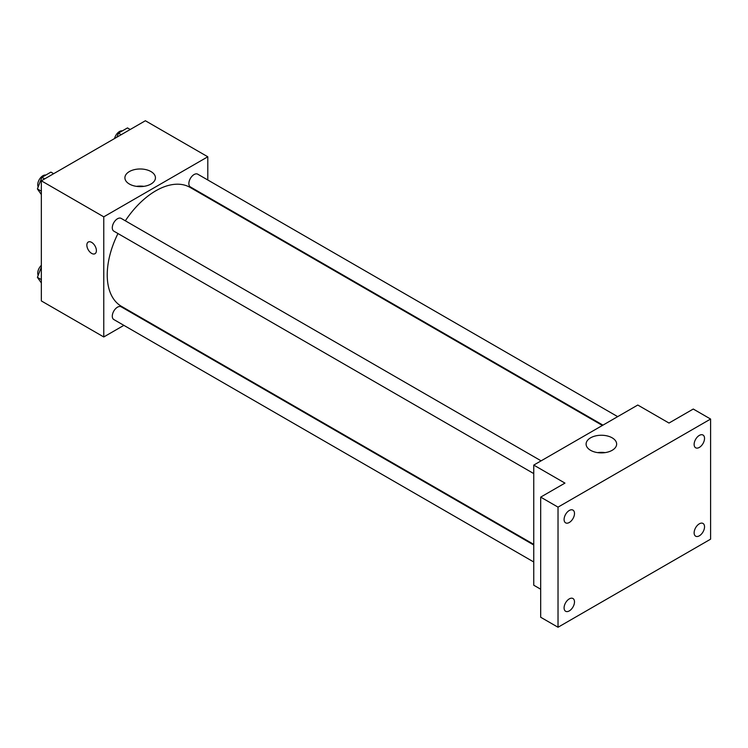 <?xml version="1.0" encoding="UTF-8"?>
<svg xmlns="http://www.w3.org/2000/svg" width="748" height="748" viewBox="0 0 748 748"><rect width="100%" height="100%" fill="white"/><g stroke="black" fill="none" stroke-linecap="round" stroke-linejoin="round"><path stroke-width="1.12" d="M123.869 325.352L103.766 336.965L41.346 300.93L41.346 180.801L145.374 120.746L207.794 156.781L207.794 179.997M139.137 316.544L138.586 316.862M117.969 233.535A68.657 39.635 120 0 0 107.235 274.899A68.657 39.635 120 0 0 121.447 306.334L533.754 544.366M602.402 425.453L190.104 187.411A68.657 39.635 120 0 0 125.327 220.8M207.794 196.986L207.794 197.622M103.766 336.965L103.766 216.836L207.794 156.781M617.67 416.636L197.743 174.191A7.358 4.245 120 0 0 192.068 176.163A7.358 4.245 120 0 0 188.861 183.569A7.358 4.245 120 0 0 190.385 186.935L602.963 425.135M533.754 545.011L121.176 306.811A7.358 4.245 120 0 0 115.501 308.784A7.358 4.245 120 0 0 112.293 316.18A7.358 4.245 120 0 0 113.818 319.546L533.754 561.991M533.754 473.587L113.818 231.141A7.358 4.245 -60 0 1 113.818 222.642A7.358 4.245 -60 0 1 121.176 218.397L541.103 460.843M103.766 216.836L41.346 180.801M129.376 184.036A15.269 8.817 180 0 1 124.907 177.8A15.269 8.817 180 0 1 140.175 168.983A15.269 8.817 180 0 1 155.444 177.8A15.269 8.817 180 0 1 146.019 185.943A15.269 8.817 180 0 1 129.376 184.036M96.398 250.627A6.741 3.89 60 0 1 94.996 253.712A6.741 3.89 60 0 1 88.255 249.823A6.741 3.89 60 0 1 88.255 242.034A6.741 3.89 60 0 1 93.453 243.839A6.741 3.89 60 0 1 96.398 250.627M95.005 253.712A6.741 3.89 60 0 1 88.255 249.813A6.741 3.89 60 0 1 88.255 242.034M136.473 186.355A15.269 8.817 180 0 1 143.878 186.355M540.682 589.218L533.754 585.216L533.754 465.088L637.782 405.033L668.993 423.05L693.265 409.034L710.6 419.048L710.6 539.168L558.027 627.254L540.682 617.25L540.682 497.121L564.955 483.105L533.754 465.088M558.027 627.254L558.027 507.135L540.682 497.121M558.027 507.135L710.6 419.048M590.574 450.305A15.269 8.817 180 0 1 586.105 444.069A15.269 8.817 180 0 1 601.373 435.252A15.269 8.817 180 0 1 616.642 444.069A15.269 8.817 180 0 1 607.217 452.213A15.269 8.817 180 0 1 590.574 450.305M597.671 452.624A15.269 8.817 180 0 1 605.067 452.624M699.333 447.416A7.358 4.245 -60 0 1 695.649 447.781A7.358 4.245 -60 0 1 694.527 441.881A7.358 4.245 -60 0 1 699.333 435.401A7.358 4.245 -60 0 1 703.008 435.037A7.358 4.245 -60 0 1 704.139 440.927A7.358 4.245 -60 0 1 699.333 447.416M569.293 522.487A7.358 4.245 -60 0 1 565.619 522.852A7.358 4.245 -60 0 1 564.488 516.962A7.358 4.245 -60 0 1 569.293 510.473A7.358 4.245 -60 0 1 572.968 510.117A7.358 4.245 -60 0 1 574.099 516.008A7.358 4.245 -60 0 1 569.293 522.487M569.293 610.901A7.358 4.245 -60 0 1 565.619 611.266A7.358 4.245 -60 0 1 564.488 605.366A7.358 4.245 -60 0 1 569.293 598.886A7.358 4.245 -60 0 1 572.968 598.522A7.358 4.245 -60 0 1 574.099 604.421A7.358 4.245 -60 0 1 569.293 610.901M699.333 535.82A7.358 4.245 -60 0 1 695.649 536.185A7.358 4.245 -60 0 1 694.527 530.295A7.358 4.245 -60 0 1 699.333 523.815A7.358 4.245 -60 0 1 703.008 523.45A7.358 4.245 -60 0 1 704.139 529.341A7.358 4.245 -60 0 1 699.333 535.82M41.346 194.545L37.4 188.926L41.907 177.323L50.911 172.115L53.65 173.695M41.346 191.208L37.4 188.926M44.646 178.903L41.907 177.323M45.815 175.06A7.358 4.245 120 0 0 40.486 177.856A7.358 4.245 120 0 0 37.737 184.728A7.358 4.245 120 0 0 38.185 186.907M116.884 137.193L118.474 133.116L127.478 127.917L130.217 129.498M121.213 134.696L118.474 133.116M122.382 130.853A7.358 4.245 120 0 0 114.556 138.539M41.346 282.95L37.4 277.34L41.346 267.167M41.346 279.621L37.4 277.34M41.346 265.344A7.358 4.245 120 0 0 37.737 273.142A7.358 4.245 120 0 0 38.185 275.311"/></g></svg>

